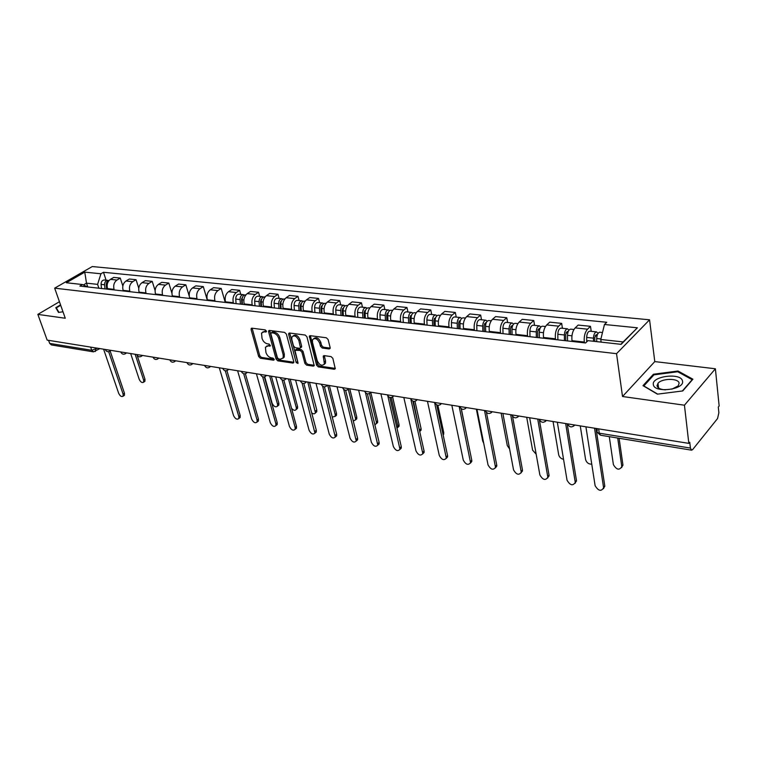 <?xml version="1.0" encoding="UTF-8"?>
<svg xmlns="http://www.w3.org/2000/svg" width="757" height="757" viewBox="0 0 757 757"><rect width="100%" height="100%" fill="white"/><g stroke="black" fill="none" stroke-linecap="round" stroke-linejoin="round"><path stroke-width="1.14" d="M266.417 331.083L265.234 329.891L251.892 328.178L251.078 329.532L258.676 356.556L260.323 358.222L273.58 360.209L274.176 359.291L273.003 358.108L271.271 357.853C268.763 357.2 266.984 355.412 265.934 352.469L265.414 347.198L267.987 345.958L270.296 345.921L269.142 344.075L267.401 343.839C264.884 343.205 263.095 341.407 262.036 338.436L261.525 333.042L264.079 331.812L265.821 332.039L266.417 331.083M657.067 385.266L658.145 384.745M329.163 348.958L330.118 348.438L330.137 347.567L328.122 339.543L326.333 337.764L310.238 335.692L309.329 336.174L316.568 365.148L318.309 366.89L334.291 369.274L335.256 368.754L332.862 358.373L331.093 356.604L324.195 355.629L323.248 356.131L324.393 364.013C321.933 366.341 319.539 365.224 317.211 360.673L312.442 342.183L312.509 339.742C315.007 337.452 317.401 338.587 319.691 343.148L320.485 346.261L322.245 348.021L329.163 348.958L330.184 348.182M616.539 353.68L622.519 396.507L684.442 405.203L688.832 443.375L47.161 340.111L37.85 314.392L65.263 318.243L54.665 288.162L616.539 353.68L649.563 319.814L92.278 266.549L54.665 288.162M286.373 334.121L284.66 332.399L269.454 330.44L268.64 330.837L268.603 331.812L276.106 359.14L277.781 360.834L292.893 363.086L293.754 362.66L293.782 361.761L286.373 334.121M289.562 333.033L305.194 335.039L306.945 336.789L314.212 365.659L313.294 366.142L306.604 365.139L304.891 363.417L301.929 352.194L300.207 350.463L294.927 350.292L298.003 362.83L297.984 363.445L296.176 362.556L288.663 334.414L288.701 333.468L289.562 333.033M684.442 405.203L715.384 368.773L719.15 406.007L718.298 407.058L718.876 412.764L717.551 418.545L692.674 449.554L691.605 450.188L690.422 448.078L689.75 442.239L688.832 443.375M715.384 368.773L654.786 361.591L649.563 319.814M93.348 351.835L51.419 344.946L49.678 343.413L91.739 350.283L97.426 348.201M48.571 340.338L49.678 343.413M59.443 301.731L37.85 314.392M114.25 289.931L114.061 289.354C113.096 285.332 114.07 282.229 116.975 280.043L110.418 279.361C107.513 281.538 106.548 284.623 107.513 288.625L107.702 289.193M110.418 279.361L113.711 277.412L120.268 278.084L122.842 286.004M116.975 280.043L120.268 278.084M138.768 288.209L136.042 279.702L129.324 279.011L126.022 280.989C123.126 283.194 122.151 286.326 123.098 290.366L123.287 290.953M130.005 291.71L129.816 291.123C128.86 287.054 129.844 283.913 132.749 281.689L136.042 279.702M155.109 290.565L152.214 281.367L145.325 280.658L142.023 282.664C139.118 284.897 138.143 288.067 139.089 292.164L139.279 292.751M146.158 293.527L145.969 292.931C145.032 288.814 146.016 285.635 148.921 283.383L152.214 281.367M171.905 293.129L168.811 283.061L161.733 282.342L158.44 284.377C155.526 286.648 154.542 289.855 155.478 294L155.668 294.596M162.727 295.391L162.547 294.795C161.61 290.622 162.594 287.395 165.509 285.115L168.811 283.061M189.212 296.053L185.825 284.812L178.567 284.064L175.274 286.137C172.359 288.436 171.375 291.682 172.293 295.883L172.482 296.489M179.731 297.302L179.541 296.697C178.624 292.476 179.617 289.202 182.522 286.894L185.825 284.812M207.361 300.406L203.292 286.6L195.845 285.843L192.543 287.934C189.638 290.272 188.644 293.565 189.553 297.813L189.742 298.428M197.18 299.261L196.99 298.655C196.082 294.378 197.085 291.067 199.99 288.72L203.292 286.6M225.245 302.422L221.214 288.445L213.578 287.66L210.276 289.789C207.371 292.164 206.368 295.495 207.276 299.8L207.456 300.415M215.092 301.277L214.912 300.661C214.013 296.328 215.016 292.978 217.921 290.584L221.214 288.445M240.773 294.378L239.628 290.328L231.784 289.524L228.491 291.691C225.586 294.095 224.574 297.482 225.463 301.844L225.643 302.469M233.487 303.349L233.307 302.724C232.427 298.334 233.44 294.937 236.345 292.514L239.628 290.328M259.67 296.375L258.544 292.268L250.482 291.445L247.198 293.64C244.293 296.091 243.281 299.517 244.161 303.935L244.331 304.569M252.393 305.478L252.213 304.844C251.343 300.397 252.365 296.943 255.26 294.482L258.544 292.268M279.096 298.419L277.989 294.265L269.7 293.413L266.417 295.656C263.521 298.135 262.499 301.617 263.36 306.093L263.54 306.727M271.82 307.664L271.649 307.02C270.798 302.516 271.81 299.015 274.706 296.517L277.989 294.265M299.062 300.529L297.974 296.318L289.448 295.448L286.174 297.719C283.288 300.236 282.266 303.765 283.109 308.298L283.279 308.951M291.805 309.906L291.634 309.253C290.792 304.692 291.814 301.144 294.71 298.608L297.974 296.318M319.605 302.696L318.527 298.428L309.764 297.529L306.5 299.838C303.614 302.403 302.582 305.979 303.415 310.578L303.585 311.231M312.348 312.215L312.177 311.562C311.364 306.935 312.386 303.33 315.272 300.756L318.527 298.428M340.735 304.92L339.675 300.595L330.658 299.668L327.403 302.024C324.526 304.626 323.494 308.26 324.308 312.915L324.479 313.587M333.496 314.6L333.326 313.928C332.531 309.244 333.563 305.582 336.43 302.961L339.675 300.595M362.48 307.21L361.449 302.828L352.156 301.873L348.93 304.267C346.063 306.916 345.022 310.607 345.817 315.328L345.977 316M355.26 317.051L355.099 316.369C354.323 311.619 355.355 307.91 358.222 305.241L361.449 302.828M384.878 309.575L383.865 305.128L374.299 304.153L371.081 306.585C368.233 309.272 367.183 313.02 367.959 317.808L368.12 318.489M377.686 319.568L377.525 318.877C376.768 314.06 377.809 310.294 380.657 307.579L383.865 305.128M407.947 312.007L406.963 307.503L397.103 306.49L393.905 308.96C391.066 311.704 390.025 315.508 390.773 320.362L390.924 321.063M400.784 322.17L400.623 321.47C399.895 316.577 400.936 312.755 403.774 309.992L406.963 307.503M431.727 314.515L430.771 309.944L420.608 308.903L417.429 311.42C414.609 314.212 413.559 318.072 414.278 323.002L414.429 323.703M424.592 324.848L424.44 324.138C423.731 319.18 424.781 315.291 427.601 312.48L430.771 309.944M456.244 317.098L455.317 312.461L444.832 311.382L441.681 313.956C438.88 316.795 437.82 320.713 438.521 325.718L438.672 326.428M449.147 327.611L449.005 326.892C448.324 321.857 449.374 317.912 452.166 315.044L455.317 312.461M481.528 319.766L480.638 315.054L469.823 313.947L466.7 316.568C463.918 319.454 462.858 323.438 463.53 328.519L463.672 329.238M474.488 330.459L474.346 329.73C473.693 324.621 474.753 320.608 477.525 317.694L480.638 315.054M507.635 322.52L506.774 317.741L495.608 316.596L492.514 319.265C489.76 322.208 488.7 326.258 489.334 331.415L489.476 332.143M500.642 333.402L500.509 332.664C499.885 327.478 500.945 323.4 503.689 320.429L506.774 317.741M534.584 325.359L533.761 320.504L522.235 319.331L519.179 322.047C516.454 325.046 515.385 329.163 515.99 334.395L516.123 335.143M527.657 336.439L527.525 335.692C526.938 330.421 528.008 326.276 530.723 323.248L533.761 320.504M562.432 328.292L561.656 323.371L549.743 322.151L546.715 324.923C544.028 327.98 542.958 332.162 543.517 337.48L543.649 338.237M555.572 339.581L555.449 338.814C554.9 333.468 555.969 329.248 558.647 326.163L561.656 323.371M591.226 331.329L590.479 326.324L578.168 325.065L575.188 327.895C572.529 331.008 571.459 335.275 571.989 340.669L572.103 341.445M584.432 342.826L584.319 342.05C583.808 336.619 584.877 332.323 587.527 329.181L590.479 326.324M98.874 288.209L97.596 284.367L86.497 283.156L83.402 284.963M87.784 286.96L86.497 283.156L84.765 272.142L100.936 273.769L97.596 284.367M87.727 286.95L82.485 284.537L66.351 282.749L84.765 272.142M620.844 344.303L623.162 341.937L600.774 339.486L604.474 324.488L606.745 322.274L103.482 272.283L100.936 273.769M604.474 324.488L637.385 327.8L621.166 344.34L587.943 340.65L585.587 342.959L79.864 286.07L82.485 284.537M60.551 304.882L55.772 307.692L58.544 312.461L62.973 311.752M622.519 396.507L654.786 361.591M692.901 379.2L677.988 371.015L653.423 374.242L643.005 385.654L657.426 394.16L682.757 390.934L692.901 379.2M600.774 339.486L601.153 342.117M106.094 280.185L103.482 272.283M623.162 341.937L637.385 327.8M678.102 371.952L677.988 371.015M653.556 375.264L653.423 374.242M266.436 331.188L262.859 331.907M266.729 346.044L270.334 345.334M252.128 328.207L259.774 355.762L261.42 357.427L274.185 359.32M269.653 330.468L277.204 358.335L278.879 360.02L293.839 362.243M271.451 332.777L270.845 333.733L277.422 357.749L278.604 358.932L280.45 359.206L283.137 357.881L283.222 354.967L278.746 338.474C277.687 335.455 275.87 333.638 273.305 333.014L271.451 332.777L272.558 331.973L271.271 332.777M282.891 358.298L284.225 357.067L284.32 354.153L283.222 354.967M272.558 331.973L274.413 332.219C276.986 332.843 278.794 334.66 279.853 337.679L284.32 354.153M314.287 365.29L307.702 364.306L306.604 365.139M295.533 349.848L296.905 349.034L301.305 349.639L303.027 351.371L305.979 362.584L307.702 364.306M289.713 333.052L297.974 362.726M298.835 340.451C296.63 336.023 294.312 334.868 291.88 336.997L291.786 339.505L293.508 345.968L295.23 347.69L299.63 348.305L300.52 347.851L298.835 340.451L299.942 339.628C297.955 335.446 295.694 334.187 293.158 335.881M301.002 347.482L301.646 346.119L300.548 346.933M299.942 339.628L301.646 346.119M313.833 338.521C316.454 336.789 318.773 338.048 320.788 342.315L321.583 345.429L323.343 347.189L330.194 348.116M324.185 364.42L325.482 363.171L325.529 360.881L324.441 361.723M324.27 355.648L325.529 360.881M310.351 335.711L317.656 364.306L319.397 366.047L335.323 368.413M106.671 289.079L106.254 284.944C106.217 282.503 107.144 281.036 109.008 280.544M130.668 353.547L139.212 379.333C140.622 382.153 142.079 383.108 143.603 382.209L143.66 380.137L135.134 354.267M106.567 289.07L106.482 282.91M105.005 288.89L104.58 284.755C104.608 282.049 105.668 280.582 107.778 280.355L108.667 280.61M101.495 288.502L101.069 284.377C101.088 281.67 102.148 280.213 104.258 279.986L104.4 280.005M137.149 355.44L144.975 379.238L144.918 381.31L144.303 381.727M110.144 350.983L124.46 393.224L124.432 395.305L123.826 395.722M103.605 349.195L118.66 393.29C120.108 396.138 121.574 397.113 123.079 396.233L123.107 394.151L108.686 351.683M61.572 307.777L62.074 309.206M58.961 312.395L56.33 307.881L60.702 305.298M57.021 309.84L56.33 307.881M653.376 384.698C654.294 393.489 685.303 389.543 682.473 380.941C681.007 372.302 651.001 376.248 653.376 384.698M671.875 389.174L678.234 385.881L679.124 383.127C678.414 378.017 661.807 378.226 657.975 383.335L657.104 385.966C657.842 388.256 660.643 389.552 665.517 389.855M657.067 385.341L658.155 384.811M657.719 394.132L643.828 385.938L653.916 374.866L677.723 371.744L692.163 379.683L682.388 390.981M242.448 304.352L242.108 299.781C242.174 296.772 243.252 295.135 245.334 294.861L245.476 294.88M264.695 376.797L272.132 403.254C273.854 406.651 275.643 407.597 277.507 406.121L277.554 404.229L269.662 375.917M241.947 304.295L241.559 299.166L242.609 296.895M240.404 304.125L240.054 299.554C240.13 296.555 241.199 294.918 243.29 294.643L244.36 295.031M236.089 303.642L235.739 299.081C235.805 296.091 236.884 294.464 238.966 294.189L239.108 294.208M271.337 376.182L278.86 403.216L278.813 405.099L277.791 405.894M261.525 306.5L261.193 301.863C261.269 298.816 262.348 297.151 264.42 296.876L264.562 296.886M291.54 408.288C293.498 410.502 295.069 410.89 296.233 409.442L296.271 407.597L288.493 378.945M260.947 306.434L260.578 301.229L261.723 298.901M259.414 306.263L259.083 301.636C259.159 298.589 260.238 296.933 262.319 296.649L263.408 297.066M254.986 305.762L254.645 301.154C254.721 298.116 255.8 296.46 257.882 296.186L258.023 296.195M290.158 379.219L297.577 406.566L297.529 408.411L296.451 409.272M281.121 308.705L280.809 304.011C280.894 300.917 281.973 299.233 284.045 298.939L284.178 298.958M311.685 412.887C313.445 414.126 314.694 414.117 315.451 412.849L307.825 382.058M280.487 308.638L280.137 303.358L281.358 300.964M278.964 308.468L278.642 303.775C278.727 300.69 279.806 299.006 281.878 298.712L282.995 299.157M274.403 307.948L274.081 303.273C274.166 300.198 275.245 298.523 277.317 298.23L277.459 298.249M309.49 382.323L316.795 410.01L316.748 411.799L315.603 412.735M301.286 310.976L300.983 306.207C301.078 303.084 302.147 301.362 304.21 301.068L304.352 301.087M332.238 417.06L335.2 416.35L335.228 414.609L327.696 385.256M300.576 310.9L300.236 305.544L301.551 303.103M299.062 310.72L298.75 305.97C298.845 302.838 299.923 301.135 301.986 300.832L303.131 301.305M294.369 310.2L294.066 305.459C294.151 302.336 295.23 300.633 297.293 300.34L297.435 300.359M329.352 385.521L336.524 413.54L336.496 415.281L335.266 416.293M322.018 313.303L321.734 308.478C321.839 305.298 322.908 303.566 324.961 303.254L325.103 303.273M353.292 421.024L355.487 419.936L355.506 418.252L348.324 389.391M321.242 313.218L320.921 307.796L322.321 305.298M319.728 313.048L319.445 308.231C319.539 305.062 320.618 303.32 322.671 303.018L323.845 303.529M314.903 312.509L314.619 307.702C314.713 304.541 315.792 302.809 317.845 302.507L317.987 302.526M349.753 388.805L356.793 417.173L356.774 418.848L355.478 419.955M343.356 315.707L343.091 310.815C343.195 307.588 344.274 305.819 346.309 305.506L346.451 305.525M374.876 424.828L376.343 423.617L376.352 422.009L369.492 393.526M342.505 315.612L342.202 310.115L343.687 307.569M341 315.442L340.735 310.55C340.839 307.342 341.918 305.573 343.952 305.26L345.154 305.809M336.042 314.884L335.767 310.01C335.871 306.803 336.95 305.043 338.985 304.74L339.127 304.749M370.798 392.438L377.629 420.901L377.62 422.51L376.314 423.702M365.328 318.177L365.073 313.209C365.196 309.944 366.274 308.146 368.29 307.825L368.432 307.844M397.028 428.434L397.785 425.86L391.199 397.567M364.391 318.072L364.108 312.499L365.688 309.925M362.896 317.902L362.65 312.944C362.764 309.689 363.843 307.891 365.868 307.569L367.098 308.165M357.787 317.334L357.531 312.386C357.654 309.14 358.723 307.351 360.748 307.03L360.89 307.049M392.628 397.018L399.053 424.734L399.053 426.276L397.728 427.544M387.953 320.722L387.726 315.688C387.858 312.367 388.928 310.55 390.934 310.209L391.066 310.228M419.728 431.585L413.445 401.333M386.931 320.608L386.666 314.95L388.341 312.348M385.455 320.448L385.218 315.414C385.351 312.102 386.42 310.285 388.436 309.944L389.694 310.588M380.194 319.851L379.948 314.836C380.08 311.534 381.15 309.727 383.165 309.395L383.297 309.405M414.978 401.305L421.091 428.68L421.091 430.137L419.757 431.499M411.269 323.353L411.06 318.233C411.202 314.874 412.272 313.02 414.259 312.669L414.391 312.688M410.162 323.22L409.916 317.486L411.676 314.865M408.695 323.059L408.477 317.949C408.619 314.59 409.688 312.745 411.685 312.404L412.972 313.105M403.273 322.444L403.055 317.363C403.188 314.013 404.257 312.168 406.254 311.827L406.386 311.846M437.877 405.298L443.763 432.739L443.186 435.143M435.303 326.049L435.114 320.864C435.275 317.448 436.335 315.565 438.303 315.205L438.435 315.224M434.102 325.917L433.884 320.088L435.72 317.467M432.654 325.756L432.455 320.571C432.616 317.164 433.676 315.281 435.644 314.931L436.978 315.697M427.062 325.122L426.863 319.965C427.014 316.558 428.074 314.685 430.052 314.335L430.184 314.354M461.325 408.799L467.173 437.773M460.095 328.841L459.934 323.57C460.095 320.107 461.155 318.186 463.104 317.826L463.237 317.836M476.361 409.177L482.729 441.151L483.714 443.214M458.789 328.689L458.6 322.785L460.521 320.173M457.36 328.529L457.19 323.277C457.351 319.814 458.411 317.893 460.36 317.533L461.723 318.375M451.588 327.885L451.418 322.643C451.579 319.189 452.639 317.287 454.588 316.928L454.72 316.937M485.682 331.717L485.54 326.371C485.72 322.851 486.77 320.892 488.691 320.523L488.823 320.533M501.143 413.171L507.285 445.57L509.593 448.948M484.262 331.557L484.102 325.557L485.616 322.756L486.108 322.993M482.852 331.405L482.711 326.059C482.89 322.548 483.941 320.599 485.862 320.22L487.253 321.148M476.901 330.733L476.749 325.406C476.919 321.905 477.979 319.965 479.91 319.596L480.042 319.605M512.092 334.689L511.978 329.257C512.167 325.68 513.208 323.693 515.11 323.305L515.233 323.315M526.702 417.277L532.597 450.122L536.174 454.228M510.559 334.518L510.426 328.424L511.931 325.567L512.517 325.917M509.168 334.357L509.054 328.935C509.243 325.368 510.294 323.381 512.186 322.993L513.615 324.034M503.017 333.667L502.894 328.264C503.083 324.706 504.134 322.737 506.036 322.35L506.168 322.359M539.363 337.754L539.277 332.238C539.486 328.604 540.526 326.579 542.391 326.182L542.523 326.191M553.055 421.517L558.694 454.815C559.376 457.256 560.994 458.751 563.539 459.291M537.716 337.575L537.621 331.377L539.116 328.481L539.788 328.983M536.353 337.423L536.259 331.907C536.467 328.283 537.508 326.267 539.381 325.86L540.839 327.024M529.995 336.704L529.9 331.216C530.108 327.601 531.149 325.595 533.023 325.198L533.146 325.207M226.92 370.646L240.187 415.555L240.149 417.495L239.212 418.214M219.303 367.807L233.535 415.565C235.247 418.914 237.007 419.908 238.796 418.526L238.834 416.587L225.274 370.779M245.382 373.731L258.459 419.085L258.43 420.987L257.427 421.772M237.603 370.76L251.665 419.085C253.444 422.52 255.241 423.504 257.087 422.037L257.106 420.135L243.707 373.759M264.344 376.891L277.223 422.709L277.204 424.563L276.125 425.415M256.405 373.778L270.287 422.69C272.113 426.219 273.968 427.203 275.86 425.633L275.879 423.778L262.641 376.797M283.828 380.137L296.498 426.428L296.479 428.235L295.344 429.162M275.728 376.891L289.42 426.399C291.303 430.023 293.205 430.998 295.135 429.323L295.154 427.516L282.096 379.9M303.85 383.449L316.303 430.25L316.294 432.001L315.073 433.013M295.58 380.09L309.064 430.213C311.013 433.941 312.972 434.906 314.95 433.108L302.081 383.07M324.431 386.846L336.657 434.177L336.657 435.871L335.36 436.969M316 383.373L329.257 434.13C331.282 437.953 333.298 438.918 335.323 436.997L322.633 386.278M345.608 390.309L357.588 438.218L357.588 439.836L356.254 441.028M337.016 386.751L350.027 438.152C352.119 442.097 354.2 443.034 356.263 440.99L343.763 389.533M367.391 393.858L379.115 442.372L379.134 443.914L377.781 445.192M358.638 390.233L371.384 442.296C373.551 446.346 375.699 447.283 377.809 445.088L365.499 392.798M389.817 397.482L401.276 446.649L401.295 448.106L399.933 449.478M380.894 393.82L393.356 446.554C395.618 450.727 397.822 451.645 399.98 449.298L387.839 395.987M412.906 401.163L424.081 451.049L424.119 452.421L422.737 453.897M403.831 397.51L415.981 450.945C418.337 455.241 420.608 456.14 422.813 453.632L410.796 398.948M436.694 404.919L447.576 455.582L447.614 456.85L446.233 458.43M427.459 401.305L439.278 455.459C441.728 459.896 444.085 460.767 446.318 458.089L434.565 402.45M461.202 408.714L471.781 460.247L471.829 461.41L470.438 463.114M451.825 405.232L463.284 460.114C465.848 464.684 468.271 465.536 470.551 462.669L459.149 406.405M486.467 412.518L496.743 465.063L496.791 466.104L495.4 467.93M476.957 409.272L488.028 464.912C490.706 469.624 493.204 470.447 495.523 467.391L484.518 410.493M512.517 416.255L522.481 470.031L521.138 472.888M502.885 413.445L513.549 469.86C516.35 474.715 518.923 475.519 521.27 472.254L510.691 414.704M539.334 419.605L549.033 475.159L547.708 478.008M529.663 417.76L539.873 474.961C542.816 479.976 545.475 480.742 547.85 477.26L537.725 419.056M567.561 340.934L567.504 335.323C567.731 331.623 568.753 329.569 570.589 329.153L570.712 329.172M580.259 425.898L585.615 459.66C586.637 462.754 588.681 464.249 591.756 464.155M565.782 340.726L565.716 334.443L567.201 331.481L567.958 332.2M564.438 340.584L564.381 334.982C564.608 331.292 565.63 329.238 567.476 328.822L568.961 330.137M557.881 339.836L557.814 334.263C558.032 330.591 559.063 328.547 560.909 328.131L561.032 328.15M567.182 423.797L576.456 480.449L575.14 483.288M557.332 422.207L567.05 480.231C570.135 485.398 572.879 486.136 575.273 482.427L565.659 423.551M596.705 341.625L596.686 338.511C596.932 334.755 597.945 332.654 599.743 332.228L599.866 332.238M609.271 436.647L613.397 464.656C616.567 469.889 619.368 470.542 621.8 466.605L617.712 438.038M594.784 341.407L594.775 337.603L596.242 334.594L597.065 335.625M593.479 341.265L593.46 338.161C593.696 334.405 594.718 332.314 596.525 331.888L598.039 333.383M586.694 341.88L586.666 337.414C586.902 333.676 587.924 331.594 589.731 331.169L589.854 331.188M619.112 438.265L622.916 464.817L621.639 467.608M596.024 428.434L604.777 485.918L603.471 488.729M585.918 426.806L595.116 485.682C598.361 491.009 601.19 491.7 603.603 487.763L594.538 428.197M95.363 347.87L95.827 349.223L95.335 351.513M558.647 326.163L546.715 324.923M530.723 323.248L519.179 322.047M503.689 320.429L492.514 319.265M477.525 317.694L466.7 316.568M452.166 315.044L441.681 313.956M427.601 312.48L417.429 311.42M403.774 309.992L393.905 308.96M380.657 307.579L371.081 306.585M358.222 305.241L348.93 304.267M336.43 302.961L327.403 302.024M315.272 300.756L306.5 299.838M294.71 298.608L286.174 297.719M274.706 296.517L266.417 295.656M255.26 294.482L247.198 293.64M236.345 292.514L228.491 291.691M217.921 290.584L210.276 289.789M199.99 288.72L192.543 287.934M182.522 286.894L175.274 286.137M165.509 285.115L158.44 284.377M148.921 283.383L142.023 282.664M132.749 281.689L126.022 280.989M587.527 329.181L575.188 327.895M584.319 342.05L571.989 340.669M555.449 338.814L543.517 337.48M527.525 335.692L515.99 334.395M500.509 332.664L489.334 331.415M474.346 329.73L463.53 328.519M449.005 326.892L438.521 325.718M424.44 324.138L414.278 323.002M400.623 321.47L390.773 320.362M377.525 318.877L367.959 317.808M355.099 316.369L345.817 315.328M333.326 313.928L324.308 312.915M312.177 311.562L303.415 310.578M291.634 309.253L283.109 308.298M271.649 307.02L263.36 306.093M252.213 304.844L244.161 303.935M233.307 302.724L225.463 301.844M214.912 300.661L207.276 299.8M196.99 298.655L189.553 297.813M179.541 296.697L172.293 295.883M162.547 294.795L155.478 294M145.969 292.931L139.089 292.164M129.816 291.123L123.098 290.366M114.061 289.354L107.513 288.625M105.251 349.46L108.052 349.904M110.342 350.273L109.623 351.343M120.779 351.958L123.646 352.421M136.695 354.522L139.638 354.995M153.018 357.143L156.037 357.626M169.757 359.84L172.851 360.332M186.941 362.603L190.111 363.114M204.57 365.442L207.834 365.962M222.681 368.356L226.031 368.896M241.284 371.346L244.729 371.905M260.399 374.422L263.938 374.989M280.043 377.582L283.686 378.169M300.255 380.837L303.992 381.443M321.044 384.187L324.895 384.802M342.438 387.622L346.394 388.265M364.467 391.17L368.545 391.833M387.158 394.823L391.36 395.504M410.54 398.589L414.874 399.28M434.641 402.469L439.117 403.188M459.508 406.471L464.126 407.209M485.171 410.597L489.94 411.363M511.675 414.864L516.586 415.65M539.041 419.264L544.132 420.088M567.334 423.816L572.595 424.668M125.946 352.79L125.198 353.86M141.938 355.364L141.171 356.443M158.345 358.004L157.551 359.092M175.17 360.711L174.347 361.808M192.439 363.492L191.587 364.59M210.162 366.341L209.292 367.448M228.359 369.265L227.46 370.391M247.056 372.274L246.129 373.4M266.275 375.368L265.31 376.503M286.023 378.547L285.029 379.683M306.33 381.821L305.317 382.966M327.232 385.181L326.182 386.335M348.731 388.644L347.662 389.798M364.789 391.606C366.549 394.388 368.583 394.605 370.873 392.24L369.776 393.366M387.48 395.258C389.287 398.106 391.35 398.305 393.668 395.873L392.552 397.047M417.202 399.658L416.028 400.832M441.435 403.557L440.233 404.74M466.435 407.578L465.205 408.761M492.239 411.732L490.981 412.915M518.886 416.019L517.599 417.211M546.412 420.447L545.097 421.64M574.856 425.027L573.522 426.219M90.641 347.103L91.739 350.283L93.471 351.854L99.877 348.589M598.626 428.85L599.279 433.184L690.422 448.078M596.951 428.585L597.264 430.619C596.525 431.868 597.197 432.72 599.279 433.184L600.604 435.228L691.51 450.169M265.196 331.027L264.079 331.812M270.353 345.75L269.719 346.204M269.095 345.154L267.987 345.958M274.214 359.736L273.58 360.209M261.42 357.427L260.323 358.222M259.774 355.762L258.676 356.556M252.195 328.756L251.078 329.532M266.445 331.594L265.821 332.039M293.83 362.385L292.893 363.086M278.879 360.02L277.781 360.834M277.204 358.335L276.106 359.14M269.719 331.017L268.603 331.812M279.853 337.679L278.746 338.474M274.413 332.219L273.305 333.014M314.278 365.385L313.294 366.142M305.979 362.584L304.891 363.417M303.027 351.371L301.929 352.194M301.305 349.639L300.207 350.463M296.905 349.034L295.798 349.848M297.264 361.732L296.176 362.556M289.77 333.61L288.663 334.414M323.343 347.189L322.245 348.021M321.583 345.429L320.485 346.261M320.788 342.315L319.691 343.148M324.327 356.168L323.23 357.001M335.323 368.47L334.291 369.274M319.397 366.047L318.309 366.89M317.656 364.306L316.568 365.148M310.408 336.278L309.301 337.092M106.254 284.944L107.134 285.039M101.069 284.377L104.58 284.755M144.975 379.238L143.66 380.137M123.107 394.151L124.46 393.224M242.108 299.781L243.858 299.971M235.739 299.081L240.054 299.554M278.86 403.216L277.554 404.229M261.193 301.863L263.076 302.071M260.881 299.725L261.402 299.781M254.645 301.154L259.083 301.636M297.577 406.566L296.271 407.597M280.809 304.011L282.834 304.229M280.431 301.835L281.017 301.892M274.081 303.273L278.642 303.775M316.795 410.01L315.489 411.051M300.983 306.207L303.15 306.453M300.538 304.002L301.201 304.068M294.066 305.459L298.75 305.97M336.524 413.54L335.228 414.609M321.734 308.478L324.062 308.733M321.223 306.225L321.952 306.311M314.619 307.702L319.445 308.231M356.793 417.173L355.506 418.252M343.091 310.815L345.58 311.08M342.505 308.525L343.318 308.61M335.767 310.01L340.735 310.55M377.629 420.901L376.352 422.009M365.073 313.209L367.741 313.502M364.42 310.881L365.309 310.976M357.531 312.386L362.65 312.944M399.053 424.734L397.785 425.86M387.726 315.688L390.565 316M386.988 313.313L387.963 313.417M379.948 314.836L385.218 315.414M421.091 428.68L419.823 429.825M411.06 318.233L414.088 318.565M410.237 315.82L411.306 315.934M403.055 317.363L408.477 317.949M443.763 432.739L442.854 433.581M435.114 320.864L438.35 321.214M434.206 318.394L435.37 318.527M426.863 319.965L432.455 320.571M459.934 323.57L463.379 323.949M458.922 321.063L460.19 321.195M451.418 322.643L457.19 323.277M485.54 326.371L489.211 326.769M484.433 323.807L485.805 323.958M476.749 325.406L482.711 326.059M511.978 329.257L515.886 329.683M510.757 326.646L512.243 326.806M502.894 328.264L509.054 328.935M539.277 332.238L543.45 332.692M537.953 329.579L539.561 329.749M529.9 331.216L536.259 331.907M238.834 416.587L240.187 415.555M257.106 420.135L258.459 419.085M275.879 423.778L277.223 422.709M295.154 427.516L296.498 426.428M314.959 431.358L316.303 430.25M335.323 435.303L336.657 434.177M356.263 439.363L357.588 438.218M377.8 443.536L379.115 442.372M399.961 447.832L401.276 446.649M422.785 452.26L424.081 451.049M446.28 456.821L447.576 455.582M470.504 461.515L471.781 460.247M495.466 466.359L496.743 465.063M521.223 471.346L522.481 470.031M547.794 476.503L549.033 475.159M567.504 335.323L571.932 335.805M566.056 332.607L567.797 332.787M557.814 334.263L564.381 334.982M575.225 481.821L576.456 480.449M596.686 338.511L600.897 338.966M595.116 335.73L596.989 335.938M586.666 337.414L593.46 338.161M622.916 464.817L621.762 466.161M603.566 487.319L604.777 485.918M105.431 349.876C106.614 351.825 108.166 352.204 110.096 351.011L111.052 350.396M120.969 352.374C122.17 354.371 123.751 354.74 125.7 353.5L126.627 352.894M136.894 354.938C138.124 356.973 139.723 357.351 141.701 356.055L142.59 355.468M153.226 357.569C154.485 359.651 156.112 360.02 158.118 358.667L158.951 358.099M169.975 360.266C171.271 362.395 172.927 362.754 174.952 361.344L175.747 360.805M187.168 363.038C188.493 365.215 190.177 365.565 192.231 364.089L192.969 363.578M204.816 365.877C206.169 368.11 207.891 368.451 209.973 366.899L210.654 366.416M222.936 368.791C224.327 371.081 226.078 371.413 228.188 369.785L228.813 369.34M241.549 371.791C242.988 374.128 244.766 374.45 246.905 372.747L247.454 372.34M260.673 374.866C262.149 377.27 263.975 377.582 266.133 375.784L266.615 375.425M280.336 378.027C281.859 380.506 283.714 380.79 285.909 378.907L286.307 378.595M300.548 381.282C302.128 383.827 304.03 384.102 306.244 382.105L306.566 381.85M321.347 384.622C322.984 387.243 324.923 387.499 327.166 385.389L327.393 385.209M342.751 388.067C344.444 390.763 346.432 391 348.693 388.767L348.835 388.653M410.871 399.015C412.697 401.92 414.789 402.128 417.154 399.649M434.982 402.885C436.836 405.847 438.965 406.064 441.359 403.547M459.859 406.878C461.732 409.897 463.89 410.124 466.331 407.569M485.521 411.004C487.423 414.079 489.618 414.325 492.107 411.713M512.016 415.252C513.946 418.403 516.179 418.649 518.725 416M539.381 419.643C541.34 422.86 543.621 423.125 546.213 420.419M567.665 424.185C569.661 427.478 571.989 427.743 574.639 424.999M597.462 432.465L600.471 435.199M251.646 328.178L251.125 328.547M269.199 330.44L268.64 330.837M284.225 357.067L283.137 357.881M301.617 347.028L300.52 347.851M289.306 333.023L288.701 333.468M325.482 363.171L324.393 364.013M323.911 355.629L323.248 356.131M309.982 335.692L309.329 336.174M104.258 279.986L107.778 280.355M144.918 381.31L143.603 382.209M123.079 396.233L124.432 395.305M658.552 387.972L657.975 383.335M245.334 294.861L245.826 294.918M238.966 294.189L243.29 294.643M278.813 405.099L277.507 406.121M264.42 296.876L265.054 296.943M257.882 296.186L262.319 296.649M297.529 408.411L296.233 409.442M284.045 298.939L284.821 299.024M277.317 298.23L281.878 298.712M316.748 411.799L315.451 412.849M304.21 301.068L305.147 301.163M297.293 300.34L301.986 300.832M336.496 415.281L335.2 416.35M324.961 303.254L326.049 303.368M317.845 302.507L322.671 303.018M356.774 418.848L355.487 419.936M346.309 305.506L347.577 305.639M338.985 304.74L343.952 305.26M377.62 422.51L376.343 423.617M368.29 307.825L369.738 307.976M360.748 307.03L365.868 307.569M399.053 426.276L397.775 427.402M390.934 310.209L392.571 310.389M383.165 309.395L388.436 309.944M421.091 430.137L419.832 431.282M414.259 312.669L416.104 312.868M406.254 311.827L411.685 312.404M443.772 434.102L443.1 434.726M438.303 315.205L440.356 315.423M430.052 314.335L435.644 314.931M463.104 317.826L465.385 318.063M454.588 316.928L460.36 317.533M488.691 320.523L491.217 320.788M479.91 319.596L485.862 320.22M515.11 323.305L517.892 323.599M506.036 322.35L512.186 322.993M542.391 326.182L545.447 326.504M533.023 325.198L539.381 325.86M238.796 418.526L240.149 417.495M257.087 422.037L258.43 420.987M275.86 425.633L277.204 424.563M295.135 429.323L296.479 428.235M314.95 433.108L316.294 432.001M335.323 436.997L336.657 435.871M356.263 440.99L357.588 439.836M377.809 445.088L379.134 443.914M399.98 449.298L401.295 448.106M422.813 453.632L424.119 452.421M446.318 458.089L447.614 456.85M470.551 462.669L471.829 461.41M495.523 467.391L496.791 466.104M521.27 472.254L522.529 470.93M547.85 477.26L549.09 475.916M570.589 329.153L573.929 329.503M560.909 328.131L567.476 328.822M575.273 482.427L576.503 481.055M599.743 332.228L602.496 332.522M589.731 331.169L596.525 331.888M622.954 465.262L621.8 466.605M603.603 487.763L604.815 486.363"/></g></svg>
